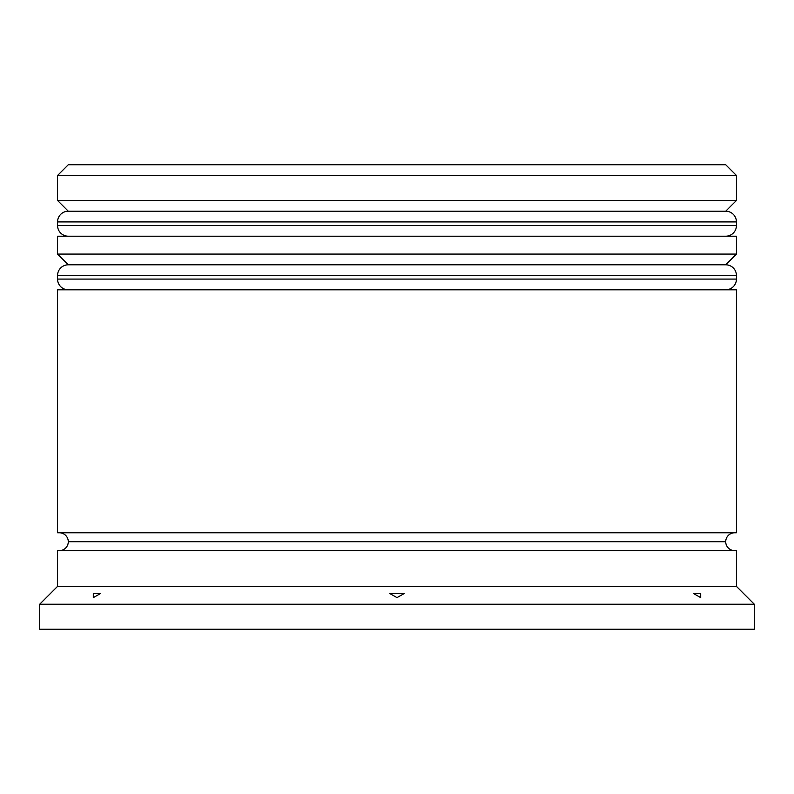 <?xml version="1.0" encoding="UTF-8"?>
<svg xmlns="http://www.w3.org/2000/svg" width="794" height="794" viewBox="0 0 794 794"><rect width="100%" height="100%" fill="white"/><g stroke="black" fill="none" stroke-linecap="round" stroke-linejoin="round"><path stroke-width="1.19" d="M725.716 211.204L68.284 211.204A10.719 10.719 0 0 0 57.565 221.923L736.435 221.923A10.719 10.719 0 0 0 725.716 211.204L68.284 211.204L725.716 211.204A10.719 10.719 0 0 1 736.435 221.923L57.565 221.923L57.565 225.496A10.719 10.719 0 0 0 68.284 236.215A10.719 10.719 0 0 1 57.565 225.496L736.435 225.496L57.565 225.496L57.565 221.923A10.719 10.719 0 0 1 68.284 211.204L57.565 200.485L68.284 211.204L725.716 211.204L736.435 200.485L57.565 200.485L736.435 200.485L736.435 175.474L725.716 164.755L68.284 164.755L57.565 175.474L736.435 175.474L57.565 175.474L57.565 200.485L57.565 175.474L68.284 164.755L725.716 164.755L736.435 175.474L736.435 200.485L725.716 211.204M725.716 236.215A10.719 10.719 0 0 0 736.435 225.496L736.435 221.923L736.435 225.496A10.719 10.719 0 0 1 725.716 236.215M725.716 264.799L68.284 264.799A10.719 10.719 0 0 0 57.565 275.518L736.435 275.518A10.719 10.719 0 0 0 725.716 264.799L68.284 264.799L725.716 264.799A10.719 10.719 0 0 1 736.435 275.518L57.565 275.518L57.565 279.091A10.719 10.719 0 0 0 68.284 289.81A10.719 10.719 0 0 1 57.565 279.091L736.435 279.091L57.565 279.091L57.565 275.518A10.719 10.719 0 0 1 68.284 264.799L57.565 254.08L68.284 264.799L725.716 264.799L736.435 254.08L57.565 254.08L736.435 254.08L736.435 236.215L57.565 236.215L57.565 254.08L57.565 236.215L736.435 236.215L736.435 254.08L725.716 264.799M725.716 289.81A10.719 10.719 0 0 0 736.435 279.091L736.435 275.518L736.435 279.091A10.719 10.719 0 0 1 725.716 289.81M59.352 550.639A8.933 8.933 0 0 0 68.284 541.707L725.716 541.707A8.933 8.933 0 0 0 734.649 550.639M754.3 604.234L736.435 586.369L57.565 586.369L39.7 604.234L754.3 604.234L39.7 604.234L39.7 629.245L754.3 629.245L754.3 604.234L754.3 629.245L39.7 629.245L39.7 604.234L57.565 586.369L736.435 586.369L736.435 550.639L57.565 550.639L57.565 586.369L57.565 550.639L736.435 550.639L736.435 586.369L754.3 604.234M700.705 593.515L700.705 597.624L693.46 593.515L700.705 593.515L700.705 597.624L693.46 593.515L700.705 597.624L693.46 593.515L700.705 593.515M389.755 593.515L404.245 593.515L397 597.624L389.755 593.515L397 597.624L404.245 593.515L397 597.624L404.245 593.515L389.755 593.515L397 597.624L389.755 593.515M100.54 593.515L93.295 597.624L93.295 593.515L100.54 593.515L93.295 597.624L100.54 593.515L93.295 593.515L93.295 597.624L100.54 593.515M736.435 532.774L736.435 289.81L57.565 289.81L57.565 532.774L736.435 532.774L57.565 532.774L57.565 289.81L736.435 289.81L736.435 532.774M734.649 532.774A8.933 8.933 0 0 0 725.716 541.707L68.284 541.707A8.933 8.933 0 0 0 59.352 532.774"/></g></svg>

